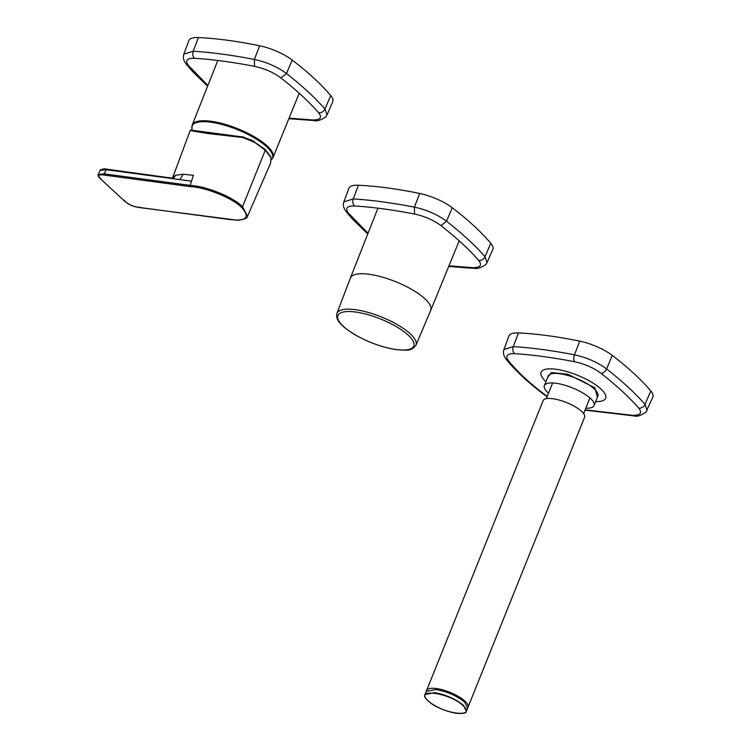 <?xml version="1.0" encoding="UTF-8"?>
<svg xmlns="http://www.w3.org/2000/svg" width="751" height="751" viewBox="0 0 751 751"><rect width="100%" height="100%" fill="white"/><g stroke="black" fill="none" stroke-linecap="round" stroke-linejoin="round"><path stroke-width="1.13" d="M191.927 128.74L192.2 125.032A43.558 13.537 21.9 0 1 199.381 121.005A43.558 13.537 21.9 0 1 247.389 133.049A43.558 13.537 21.9 0 1 273.035 157.522L271.468 159.747A43.295 13.452 -158.1 0 0 249.388 135.142A43.295 13.452 -158.1 0 0 199.259 121.944A43.295 13.452 -158.1 0 0 191.927 128.74L191.927 128.74A50.73 50.73 0 0 0 192.19 129.998M264.906 149.289A0.892 0.657 132.7 0 1 265.187 149.421L250.721 139.564M270.933 157.466A0.892 0.817 157.9 0 0 270.942 156.875L265.187 149.421A0.892 0.657 132.7 0 1 265.281 150.172L242.592 206.619C231.946 196.349 205.577 186.126 190.172 185.384L190.36 186.633C205.352 187.318 231.139 197.269 241.559 207.323L242.592 206.619L247.483 216.335L270.651 162.976L270.933 157.466L265.281 150.172L254.373 142.183L242.751 137.527L206.854 133.396L190.163 130.543L190.557 130.045A0.892 0.892 -122.8 0 0 190.2 130.477M106.971 169.313L106.248 169.735L106.971 169.313L106.248 169.735L179.958 179.611L183.141 174.26L175.696 175.236L173.631 178.09M168.393 178.062L169.482 177.696M226.22 218.644L225.403 218.973C245.727 222.08 251.106 218.194 241.559 207.323M190.36 186.633L104.389 175.105L104.201 173.856L106.248 169.735L100.277 170.308L98.231 174.42L104.201 173.856L190.172 185.384L191.524 181.169L179.958 179.611M242.751 137.527L242.657 136.813L254.354 141.488L254.373 142.183M190.557 130.045L242.517 136.935M350.651 277.466A43.305 13.462 21.9 0 1 351.064 276.875A43.305 13.462 21.9 0 1 369.023 274.256A43.305 13.462 21.9 0 1 424.85 298.738A43.305 13.462 21.9 0 1 431.046 309.027A43.305 13.462 21.9 0 1 430.933 309.741M415.96 345.188A42.591 13.236 21.9 0 0 397.946 324.995A42.591 13.236 21.9 0 0 355.27 309.675A42.591 13.236 21.9 0 0 336.927 313.42C335.594 319.213 340.119 323.23 341.602 324.864L341.602 324.864A1.784 1.38 -44.5 0 0 342.184 325.174A40.873 12.701 21.9 0 1 355.505 312.012A40.873 12.701 21.9 0 1 408.197 335.124A40.873 12.701 21.9 0 1 396.19 349.553A40.873 12.701 21.9 0 1 344.953 327.736A1.784 1.239 130.2 0 1 344.493 327.53L344.493 327.53C359.26 338.851 376.608 346.249 396.556 349.722C405.878 349.882 410.666 352.181 415.96 345.188L430.858 309.994M344.953 327.736L342.184 325.174M468.042 707.113A22.333 6.937 -158.1 0 0 458.532 696.534A22.333 6.937 -158.1 0 0 436.209 688.526A22.333 6.937 -158.1 0 0 426.606 690.451L424.953 694.572L434.557 692.638C445.953 694.694 455.547 698.899 463.348 705.264A22.333 6.937 21.9 0 1 463.47 705.386L466.39 711.225L468.042 707.113M426.211 691.446L543.123 400.621A22.333 6.937 21.9 0 1 552.727 398.697A22.333 6.937 21.9 0 1 575.05 406.695A22.333 6.937 21.9 0 1 584.56 417.274L467.657 708.08M585.142 409.821L632.699 415.359A5.36 3.783 91.9 0 0 634.295 415.932C636.867 416.861 640.725 415.632 645.879 412.243L652.863 397.016A30.35 9.434 -158.1 0 0 650.817 390.98A248.29 77.165 -158.1 0 0 612.29 355.43A30.35 9.434 -158.1 0 0 579.734 341.151A248.29 77.165 -158.1 0 0 518.472 332.937A30.35 9.434 -158.1 0 0 508.953 335.96L503.921 349.544L513.29 346.624C531.577 347.741 551.966 350.482 574.459 354.829C586.784 357.532 597.496 362.226 606.583 368.919C622.495 381.414 635.318 393.242 645.043 404.413L647.052 410.393M632.699 415.359C640.443 415.341 642.452 412.928 638.726 408.112C629.197 397.176 616.637 385.573 601.016 373.322C593.543 367.793 584.729 363.925 574.581 361.729C552.52 357.457 532.534 354.782 514.613 353.683C506.944 353.496 504.944 355.908 508.596 360.931C517.918 372.346 530.488 383.939 546.296 395.721L547.226 396.397M503.883 349.656L503.921 349.544C502.813 352.839 503.668 356.199 506.474 359.645C516.134 371.445 528.995 383.32 545.057 395.279L547.094 396.716M545.939 381.639A34.79 10.814 21.9 0 1 541.096 372.261A34.79 10.814 21.9 0 1 565.822 371.294A34.79 10.814 21.9 0 1 600.349 388.436A34.79 10.814 21.9 0 1 605.644 398.218A34.79 10.814 21.9 0 1 595.656 401.635M548.521 393.177A26.792 8.327 21.9 0 1 548.437 393.102A26.792 8.327 21.9 0 1 544.362 385.563A26.792 8.327 21.9 0 1 563.41 384.822A26.792 8.327 21.9 0 1 590.004 398.021A26.792 8.327 21.9 0 1 594.079 405.549A26.792 8.327 21.9 0 1 585.808 408.168M259.649 45.764A248.29 77.165 -158.1 0 0 198.386 37.55A30.35 9.434 -158.1 0 0 188.867 40.582L183.835 54.166L193.204 51.246C211.491 52.363 231.881 55.095 254.373 59.442C266.699 62.145 277.41 66.839 286.497 73.532L280.93 77.935C273.458 72.406 264.643 68.548 254.495 66.341L254.373 59.442L259.649 45.764A30.35 9.434 -158.1 0 1 292.214 60.042A248.29 77.165 -158.1 0 1 330.731 95.593A30.35 9.434 -158.1 0 1 332.777 101.638L326.967 115.006M198.386 37.55L193.204 51.246C192.322 54.156 192.763 56.513 194.537 58.306C212.571 59.413 232.557 62.089 254.495 66.341M194.537 58.306C186.868 58.118 184.859 60.531 188.51 65.544L207.886 85.483M289.079 118.142L312.613 119.972C320.367 119.963 322.376 117.55 318.64 112.734C309.121 101.789 296.551 90.195 280.93 77.935M183.798 54.269L183.835 54.166C182.737 57.452 183.582 60.822 186.389 64.257L186.342 64.201M188.51 65.544L186.389 64.257L192.247 71.176L207.595 86.205M292.214 60.042L286.497 73.532C302.418 86.027 315.232 97.865 324.958 109.026C323.54 111.711 321.437 112.95 318.64 112.734M314.228 120.545L312.613 119.972M330.731 95.593L324.958 109.026L327.004 114.922M419.696 193.458A248.29 77.165 -158.1 0 0 358.434 185.244A30.35 9.434 -158.1 0 0 348.905 188.266L343.874 201.85L353.252 198.94C371.538 200.057 391.928 202.789 414.411 207.135C426.737 209.839 437.448 214.533 446.545 221.226L440.968 225.629C433.496 220.099 424.69 216.241 414.543 214.035L414.411 207.135L419.696 193.458A30.35 9.434 -158.1 0 1 452.252 207.736A248.29 77.165 -158.1 0 1 490.778 243.286A30.35 9.434 -158.1 0 1 492.825 249.332L487.014 262.7M358.434 185.244L353.252 198.94C352.36 201.85 352.801 204.206 354.575 205.99C372.618 207.098 392.604 209.782 414.543 214.035M354.575 205.99C346.906 205.812 344.897 208.224 348.548 213.237L368.037 233.27M448.976 265.816L472.651 267.666C480.405 267.656 482.414 265.244 478.678 260.428C469.159 249.482 456.589 237.889 440.968 225.629M343.836 201.963L343.874 201.85C342.775 205.145 343.62 208.515 346.427 211.951L346.38 211.885M348.548 213.237L346.427 211.951L352.285 218.86L367.746 233.993M452.252 207.736L446.545 221.226C462.456 233.721 475.28 245.558 485.005 256.72C483.588 259.405 481.475 260.635 478.678 260.428M448.741 266.398L468.577 268.013L474.256 268.238L472.651 267.666M490.778 243.286L485.005 256.72L487.052 262.615M190.163 130.543L172.533 178.006L175.696 175.236M183.141 174.26L193.411 175.283L191.524 181.169M104.389 175.105C98.315 174.232 97.123 175.518 100.812 178.963L100.54 178.1M225.403 218.973L139.433 207.454C133.518 206.722 128.665 204.619 124.863 201.165L124.6 200.301M139.433 207.454L140.249 207.116M428.032 700.767C413.163 687.7 449.99 692.741 462.935 705.546L463.057 705.658C477.927 718.726 441.1 713.685 428.154 700.88L427.873 700.411M426.221 691.418L435.824 689.493C447.089 691.502 456.636 695.67 464.465 701.988A22.333 6.937 21.9 0 1 464.616 702.119L467.657 708.071M650.817 390.98L645.043 404.413A5.36 4.412 139 0 1 638.726 408.112M612.29 355.43L606.583 368.919A5.36 3.38 128.1 0 1 601.016 373.322M546.296 395.721A5.36 3.408 126.7 0 1 545.057 395.279M579.734 341.151L574.459 354.829A5.36 2.553 100.9 0 0 574.581 361.729M508.596 360.931A5.36 4.375 140.8 0 1 506.474 359.645M518.472 332.937L513.29 346.624A5.36 3.821 93.5 0 0 514.613 353.683M597.42 397.241L594.848 387.779L567.822 374.27L551.384 372.524L547.704 377.255M594.079 405.549L597.909 396.021A26.792 8.327 -158.1 0 0 593.834 388.483A26.792 8.327 -158.1 0 0 567.24 375.284A26.792 8.327 -158.1 0 0 548.192 376.035L544.362 385.563M273.035 157.522L299.217 93.237M192.2 125.032L217.809 60.474M173.209 178.287L106.745 169.172C104.52 168.055 98.512 170.252 100.277 170.299L100.277 170.299M98.231 174.42C97.686 175.49 98.437 176.973 100.484 178.841L124.544 201.043C128.562 204.676 133.612 206.863 139.686 207.595L237.86 220.306C244.563 219.348 247.764 218.025 247.483 216.335M270.942 156.875L270.651 162.986M351.064 276.875L350.154 278.696M350.482 277.767L377.931 208.168M431.046 309.027L430.445 310.97M430.839 310.079L459.199 240.864M336.927 313.42L350.529 277.701M341.602 324.864L344.493 327.53M424.953 694.572C424.212 695.886 425.197 697.932 427.91 700.711L428.042 700.833C435.223 706.775 444.282 710.887 455.228 713.14C462.851 713.929 466.568 713.29 466.39 711.225M583.611 413.641L589.92 397.946M546.324 398.65L552.633 382.954M585.02 410.13L634.295 415.932M288.835 118.724L314.209 120.545C316.781 121.484 320.639 120.254 325.793 116.865L327.004 114.931M474.256 268.238C476.819 269.168 480.687 267.947 485.841 264.559L487.042 262.625"/></g></svg>

